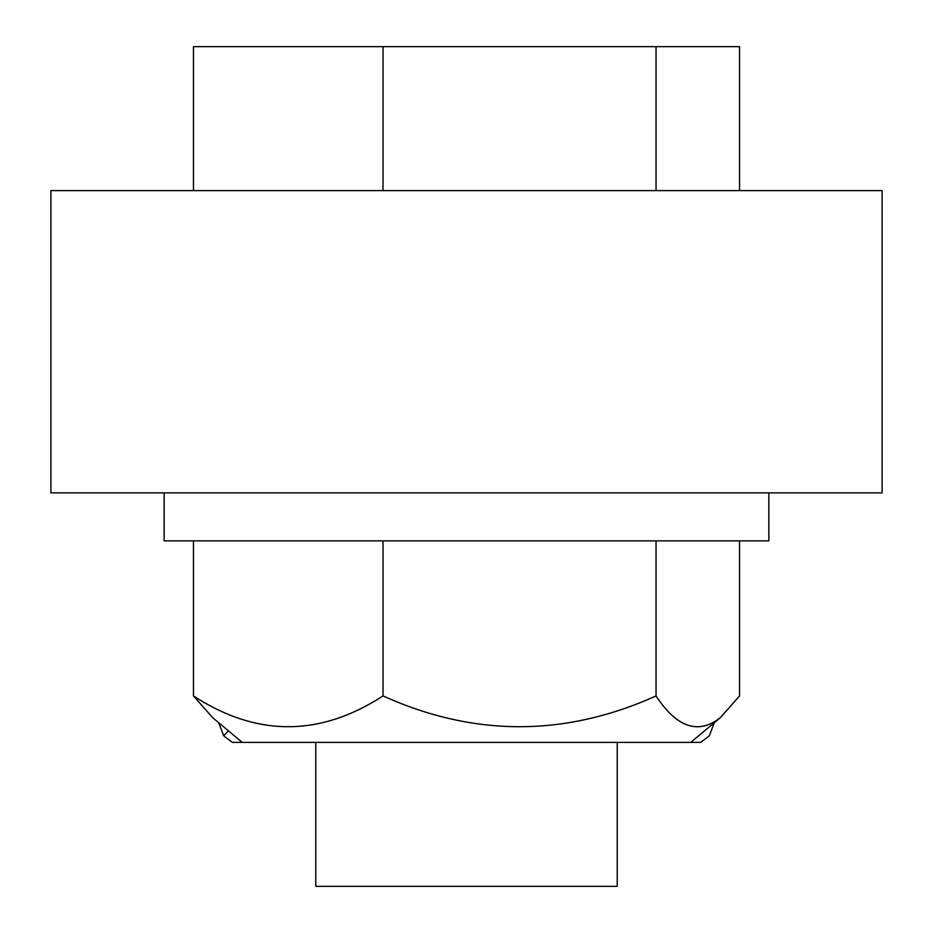 <?xml version="1.0" encoding="UTF-8"?>
<svg xmlns="http://www.w3.org/2000/svg" width="933" height="933" viewBox="0 0 933 933"><rect width="100%" height="100%" fill="white"/><g stroke="black" fill="none" stroke-linecap="round" stroke-linejoin="round"><path stroke-width="1.4" d="M617.226 742.4L617.226 886.35L315.774 886.35L315.774 742.4M218.707 722.713L223.698 735.845L232.364 742.4L690.758 742.4L720.393 717.617L739.531 695.936L739.531 540.86M242.242 742.4L212.607 717.617L193.469 695.936C256.587 736.965 319.774 736.965 383.02 695.936C473.929 736.965 564.943 736.965 656.051 695.936C676.915 727.658 698.362 734.889 720.393 717.617M690.758 742.4L700.636 742.4L709.302 735.845L714.293 722.713M223.698 735.845L228.375 730.796M768.862 492.869L768.862 540.86L164.138 540.86L164.138 492.869M882.117 190.6L50.883 190.6L50.883 492.869L882.117 492.869L882.117 190.6M193.469 695.936L193.469 540.86M383.02 695.936L383.02 540.86M656.051 695.936L656.051 540.86M193.469 190.6L193.469 46.65L383.02 46.65L383.02 190.6M383.02 46.65L656.051 46.65L656.051 190.6M656.051 46.65L739.531 46.65L739.531 190.6"/></g></svg>
